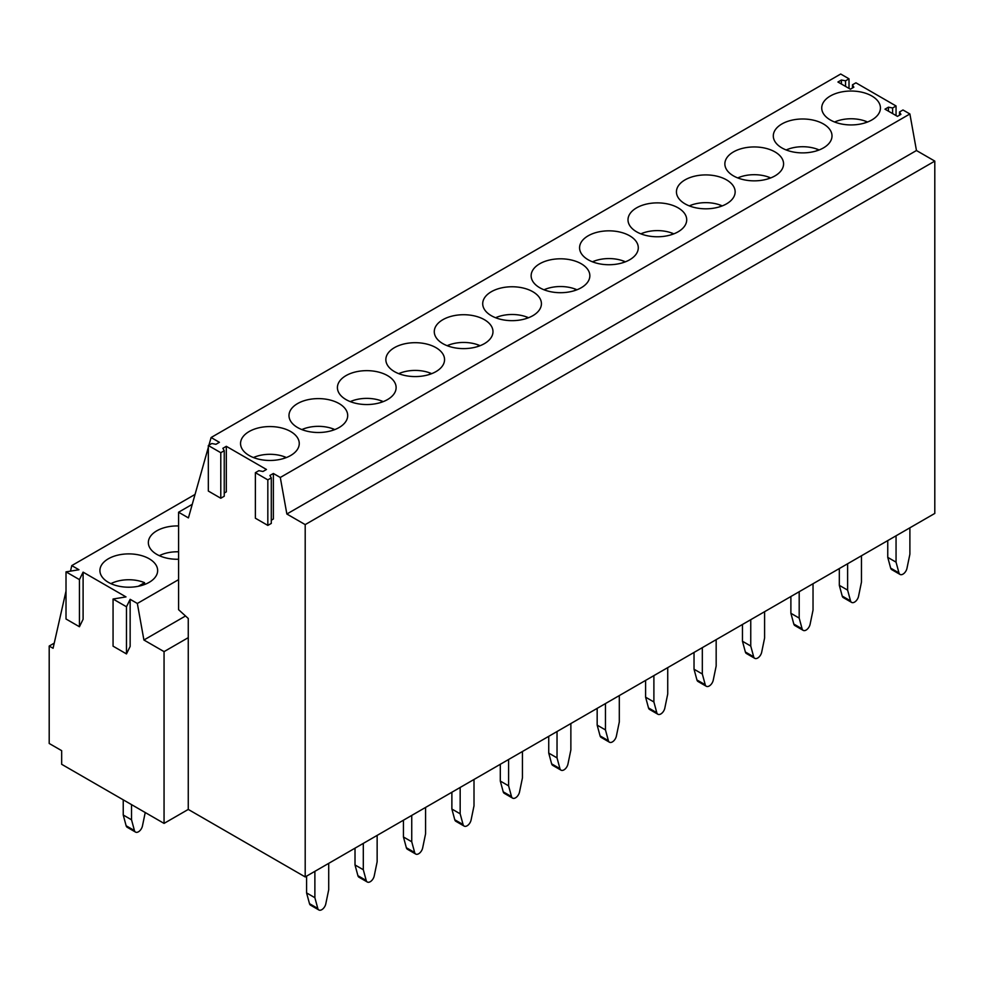 <?xml version="1.0" encoding="UTF-8"?>
<svg xmlns="http://www.w3.org/2000/svg" width="984" height="984" viewBox="0 0 984 984"><rect width="100%" height="100%" fill="white"/><g stroke="black" fill="none" stroke-linecap="round" stroke-linejoin="round"><path stroke-width="1.48" d="M178.584 579.65L137.342 603.463L130.146 599.305L126.481 606.771L113.062 599.022L126.001 596.907L83.099 572.147L83.099 619.28L79.433 626.746L66.014 618.997L66.014 571.864L78.954 569.748L71.77 565.603L70.516 571.126M61.66 764.285L61.66 750.657L49.2 743.474L49.2 646.045L53.075 648.284L66.014 591.052M137.342 603.463L143.91 640.006L164.057 651.629L164.057 823.399L61.648 764.285M130.146 599.305L130.146 646.439L126.481 653.917L113.062 646.168L113.062 599.022M83.099 572.147L79.433 579.613L79.433 626.746M195.053 494.423L71.77 565.603M79.433 579.613L66.014 571.864M178.584 559.244A28.868 16.666 180 0 1 156.8 554.373A28.868 16.666 180 0 1 148.35 542.59A28.868 16.666 180 0 1 178.584 525.948M149.187 558.764A28.868 16.666 180 0 1 157.649 570.548A28.868 16.666 180 0 1 139.826 585.947A28.868 16.666 180 0 1 108.375 582.343A28.868 16.666 180 0 1 99.913 570.548A28.868 16.666 180 0 1 117.736 555.161A28.868 16.666 180 0 1 149.187 558.764M54.243 643.13L49.2 646.045M305.2 524.607L934.8 161.105L934.8 513.427L305.2 876.929L305.2 524.607L286.861 514.017L280.292 477.474L273.368 473.476L273.368 519.011L271.289 520.216M164.057 651.629L188.264 637.657L188.264 809.426L305.2 876.929M188.264 809.426L164.057 823.399M185.521 615.984L143.91 640.006M126.481 606.771L126.481 653.917M224.241 493.046L226.32 491.852L226.32 446.318L266.455 469.479L262.986 471.484L258.841 470.684L255.385 472.677M208.337 445.518L220.785 452.702L224.241 450.709L224.241 496.243L220.785 498.248L208.337 491.053L208.337 445.518L211.794 443.513L215.939 444.313L219.407 442.32L211.105 437.523L208.94 445.162M208.337 447.339L188.424 517.904L178.584 512.221L178.584 609.686L188.264 618.481L188.264 637.657M224.241 450.709L222.864 448.31L226.32 446.318M934.8 161.105L916.461 150.527L909.893 113.972L280.292 477.474M909.893 113.972L902.98 109.974L899.511 111.979L900.901 114.365L897.445 116.37L884.985 109.175L888.441 107.182L892.599 107.982L896.055 105.977L855.932 82.816L852.464 84.809L853.854 87.207L850.385 89.2L837.938 82.016L841.394 80.024L845.551 80.811L849.007 78.818L840.705 74.021L211.105 437.523M271.289 477.867L271.289 523.414L267.832 525.407L255.373 518.211L255.373 472.677L267.832 479.872L271.289 477.867L269.911 475.469L273.368 473.476M249.149 431.533A29.348 16.949 0 0 0 240.551 443.513A29.348 16.949 0 0 0 258.669 459.171A29.348 16.949 0 0 0 290.661 455.506A29.348 16.949 0 0 0 299.259 443.513A29.348 16.949 0 0 0 281.141 427.856A29.348 16.949 0 0 0 249.149 431.533M532.824 315.692A29.348 16.949 0 0 0 541.421 303.712A29.348 16.949 0 0 0 523.303 288.054A29.348 16.949 0 0 0 491.311 291.731A29.348 16.949 0 0 0 482.713 303.712A29.348 16.949 0 0 0 500.831 319.369A29.348 16.949 0 0 0 532.824 315.692M781.899 123.959A29.348 16.949 0 0 0 773.301 135.94A29.348 16.949 0 0 0 791.419 151.597A29.348 16.949 0 0 0 823.411 147.92A29.348 16.949 0 0 0 832.009 135.94A29.348 16.949 0 0 0 813.891 120.282A29.348 16.949 0 0 0 781.899 123.959M830.324 96.001A29.348 16.949 0 0 0 821.726 107.982A29.348 16.949 0 0 0 839.844 123.64A29.348 16.949 0 0 0 871.836 119.962A29.348 16.949 0 0 0 880.434 107.982A29.348 16.949 0 0 0 862.316 92.324A29.348 16.949 0 0 0 830.324 96.001M394.449 347.647A29.348 16.949 0 0 0 385.851 359.627A29.348 16.949 0 0 0 403.969 375.285A29.348 16.949 0 0 0 435.961 371.62A29.348 16.949 0 0 0 444.559 359.627A29.348 16.949 0 0 0 426.441 343.982A29.348 16.949 0 0 0 394.449 347.647M297.586 403.575A29.348 16.949 0 0 0 288.988 415.555A29.348 16.949 0 0 0 307.106 431.213A29.348 16.949 0 0 0 339.099 427.536A29.348 16.949 0 0 0 347.696 415.555A29.348 16.949 0 0 0 329.578 399.898A29.348 16.949 0 0 0 297.586 403.575M346.011 375.617A29.348 16.949 0 0 0 337.414 387.598A29.348 16.949 0 0 0 355.531 403.256A29.348 16.949 0 0 0 387.524 399.578A29.348 16.949 0 0 0 396.122 387.598A29.348 16.949 0 0 0 378.004 371.94A29.348 16.949 0 0 0 346.011 375.617M442.874 319.689A29.348 16.949 0 0 0 434.276 331.669A29.348 16.949 0 0 0 452.394 347.327A29.348 16.949 0 0 0 484.386 343.65A29.348 16.949 0 0 0 492.984 331.669A29.348 16.949 0 0 0 474.866 316.012A29.348 16.949 0 0 0 442.874 319.689M636.599 207.845A29.348 16.949 0 0 0 628.001 219.826A29.348 16.949 0 0 0 646.119 235.483A29.348 16.949 0 0 0 678.111 231.806A29.348 16.949 0 0 0 686.709 219.826A29.348 16.949 0 0 0 668.591 204.168A29.348 16.949 0 0 0 636.599 207.845M726.549 203.848A29.348 16.949 0 0 0 735.146 191.868A29.348 16.949 0 0 0 717.029 176.21A29.348 16.949 0 0 0 685.036 179.875A29.348 16.949 0 0 0 676.439 191.868A29.348 16.949 0 0 0 694.556 207.526A29.348 16.949 0 0 0 726.549 203.848M774.974 175.89A29.348 16.949 0 0 0 783.571 163.898A29.348 16.949 0 0 0 765.454 148.24A29.348 16.949 0 0 0 733.461 151.917A29.348 16.949 0 0 0 724.864 163.898A29.348 16.949 0 0 0 742.981 179.555A29.348 16.949 0 0 0 774.974 175.89M629.686 259.776A29.348 16.949 0 0 0 638.284 247.783A29.348 16.949 0 0 0 620.166 232.126A29.348 16.949 0 0 0 588.174 235.803A29.348 16.949 0 0 0 579.576 247.783A29.348 16.949 0 0 0 597.694 263.441A29.348 16.949 0 0 0 629.686 259.776M581.249 287.734A29.348 16.949 0 0 0 589.846 275.754A29.348 16.949 0 0 0 571.729 260.096A29.348 16.949 0 0 0 539.736 263.761A29.348 16.949 0 0 0 531.139 275.754A29.348 16.949 0 0 0 549.256 291.412A29.348 16.949 0 0 0 581.249 287.734M192.261 504.325L178.584 512.221M916.461 150.527L286.861 514.017M220.785 498.248L220.785 452.702M267.832 525.407L267.832 479.872M896.055 115.571L896.055 105.977M849.007 88.412L849.007 78.818M892.599 113.566L892.599 107.982M899.511 115.165L899.511 111.979M845.551 86.407L845.551 80.811M852.464 88.006L852.464 84.809M888.441 111.18L888.441 107.182M841.394 84.009L841.394 80.024M866.867 122.262L866.867 121.709A26.986 15.584 0 0 0 834.604 122.004M866.867 121.709L864.579 123.025M818.442 150.232L818.442 149.666A26.986 15.584 0 0 0 786.179 149.962M818.442 149.666L816.154 150.995M770.005 178.19L770.005 177.637A26.986 15.584 0 0 0 737.742 177.932M770.005 177.637L767.717 178.953M721.579 206.148L721.579 205.595A26.986 15.584 0 0 0 689.317 205.89M721.579 205.595L719.292 206.911M673.142 234.118L673.142 233.552A26.986 15.584 0 0 0 640.879 233.848M673.142 233.552L670.854 234.868M624.717 262.076L624.717 261.51A26.986 15.584 0 0 0 592.454 261.818M624.717 261.51L622.429 262.839M576.28 290.034L576.28 289.481A26.986 15.584 0 0 0 544.017 289.776M576.28 289.481L573.992 290.797M527.854 317.992L527.854 317.438A26.986 15.584 0 0 0 495.592 317.734M527.854 317.438L525.567 318.754M479.417 345.962L479.417 345.396A26.986 15.584 0 0 0 447.154 345.692M479.417 345.396L477.129 346.725M430.992 373.92L430.992 373.367A26.986 15.584 0 0 0 398.729 373.662M430.992 373.367L428.704 374.683M382.555 401.878L382.555 401.324A26.986 15.584 0 0 0 350.292 401.62M382.555 401.324L380.267 402.641M178.584 551.803A26.986 15.584 0 0 0 159.347 555.677M334.129 429.848L334.129 429.282A26.986 15.584 0 0 0 301.867 429.577M334.129 429.282L331.842 430.611M144.562 584.508L144.562 582.688A26.986 15.584 0 0 0 110.909 583.647M144.562 582.688L138.338 586.279M285.692 457.806L285.692 457.24A26.986 15.584 0 0 0 253.429 457.548M285.692 457.24L283.404 458.569M909.893 527.805L909.893 554.177L906.977 568.285A5.867 3.395 -60 0 1 900.04 574.435A5.867 3.395 -60 0 1 898.97 572.922L890.668 568.125A5.867 3.395 -60 0 0 891.738 569.638L900.04 574.435M887.752 540.585L887.752 557.362L890.668 568.125M887.752 557.362L896.055 562.159L898.97 572.922M896.055 535.8L896.055 562.159M861.455 555.763L861.455 582.134L858.552 596.255A5.867 3.395 -60 0 1 851.603 602.393A5.867 3.395 -60 0 1 850.533 600.88L842.23 596.083A5.867 3.395 -60 0 0 843.3 597.608L851.603 602.393M847.618 563.758L847.618 590.117L839.315 585.332L842.23 596.083M839.327 568.555L839.327 585.332M847.618 590.117L850.533 600.88M813.03 583.733L813.03 610.092L810.115 624.213A5.867 3.395 -60 0 1 803.178 630.363A5.867 3.395 -60 0 1 802.108 628.837L793.805 624.041A5.867 3.395 -60 0 0 794.875 625.566L803.178 630.363M790.89 596.513L790.89 613.29L793.805 624.041M790.89 613.29L799.192 618.087L802.108 628.837M799.192 591.716L799.192 618.087M764.593 611.691L764.593 638.062L761.69 652.171A5.867 3.395 -60 0 1 754.74 658.321A5.867 3.395 -60 0 1 753.67 656.795L745.368 652.011A5.867 3.395 -60 0 0 746.438 653.524L754.74 658.321M742.465 624.471L742.465 641.248L745.368 652.011M742.453 641.248L750.755 646.045L753.67 656.795M750.755 619.686L750.755 646.045M716.168 639.649L716.168 666.02L713.252 680.129A5.867 3.395 -60 0 1 706.315 686.279A5.867 3.395 -60 0 1 705.245 684.766L696.943 679.969A5.867 3.395 -60 0 0 698.013 681.494L706.315 686.279M694.028 652.441L694.028 669.218L696.943 679.969M694.028 669.218L702.33 674.003L705.245 684.766M702.33 647.644L702.33 674.003M667.73 667.619L667.73 693.978L664.827 708.099A5.867 3.395 -60 0 1 657.878 714.249A5.867 3.395 -60 0 1 656.808 712.724L648.505 707.926A5.867 3.395 -60 0 0 649.575 709.452L657.878 714.249M645.602 680.399L645.602 697.176L648.505 707.926M645.59 697.176L653.893 701.973L656.808 712.724M653.893 675.602L653.893 701.973M619.305 695.577L619.305 721.936L616.39 736.057A5.867 3.395 -60 0 1 609.453 742.207A5.867 3.395 -60 0 1 608.383 740.681L600.08 735.897A5.867 3.395 -60 0 0 601.15 737.41L609.453 742.207M597.165 708.357L597.165 725.134L600.08 735.897M597.165 725.134L605.467 729.931L608.383 740.681M605.467 703.56L605.467 729.931M570.868 723.535L570.868 749.906L567.965 764.014A5.867 3.395 -60 0 1 561.015 770.164A5.867 3.395 -60 0 1 559.945 768.652L551.643 763.855A5.867 3.395 -60 0 0 552.713 765.367L561.015 770.164M548.74 736.315L548.74 753.092L551.643 763.855M548.728 753.092L557.03 757.889L559.945 768.652M557.03 731.53L557.03 757.889M522.442 751.505L522.442 777.864L519.527 791.985A5.867 3.395 -60 0 1 512.59 798.122A5.867 3.395 -60 0 1 511.52 796.609L503.218 791.812A5.867 3.395 -60 0 0 504.288 793.338L512.59 798.122M500.303 764.285L500.303 781.062L503.218 791.812M500.303 781.062L508.605 785.847L511.52 796.609M508.605 759.488L508.605 785.847M474.005 779.463L474.005 805.822L471.102 819.943A5.867 3.395 -60 0 1 464.153 826.093A5.867 3.395 -60 0 1 463.083 824.567L454.78 819.77A5.867 3.395 -60 0 0 455.85 821.296L464.153 826.093M451.877 792.243L451.877 809.02L454.78 819.77M451.865 809.02L460.168 813.817L463.083 824.567M460.168 787.446L460.168 813.817M425.58 807.421L425.58 833.792L422.665 847.9A5.867 3.395 -60 0 1 415.728 854.051A5.867 3.395 -60 0 1 414.658 852.525L406.355 847.741A5.867 3.395 -60 0 0 407.425 849.254L415.728 854.051M403.44 820.201L403.44 836.978L406.355 847.741M403.44 836.978L411.743 841.775L414.658 852.525M411.743 815.416L411.743 841.775M377.143 835.379L377.143 861.75L374.24 875.871A5.867 3.395 -60 0 1 367.29 882.008A5.867 3.395 -60 0 1 366.22 880.495L357.918 875.699A5.867 3.395 -60 0 0 358.988 877.224L367.29 882.008M355.015 848.171L355.015 864.948L357.918 875.699M355.003 864.948L363.305 869.733L366.22 880.495M363.305 843.374L363.305 869.733M145.226 812.526L142.459 825.933A5.867 3.395 -60 0 1 135.521 832.083A5.867 3.395 -60 0 1 134.439 830.558L126.136 825.773A5.867 3.395 -60 0 0 127.219 827.286L135.521 832.083M123.234 799.832L123.234 815.01L126.136 825.773M123.234 815.01L131.536 819.807L134.439 830.558M131.536 804.629L131.536 819.807M328.717 863.349L328.717 889.708L325.802 903.829A5.867 3.395 -60 0 1 318.865 909.979A5.867 3.395 -60 0 1 317.795 908.453L309.493 903.656A5.867 3.395 -60 0 0 310.563 905.182L318.865 909.979M306.577 876.129L306.577 892.906L309.493 903.656M306.577 892.906L314.88 897.703L317.795 908.453M314.88 871.332L314.88 897.703"/></g></svg>
